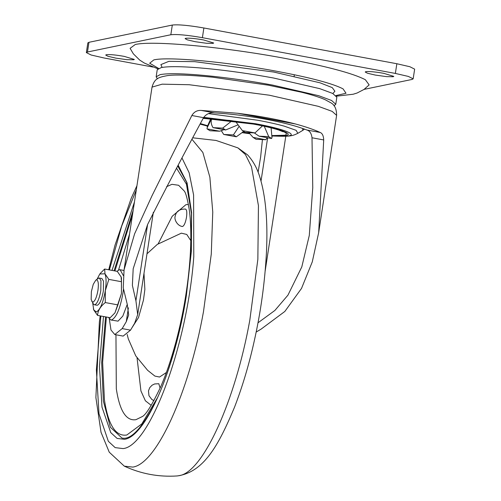 <?xml version="1.0" encoding="UTF-8"?>
<svg xmlns="http://www.w3.org/2000/svg" width="501" height="501" viewBox="0 0 501 501"><rect width="100%" height="100%" fill="white"/><g stroke="black" fill="none" stroke-linecap="round" stroke-linejoin="round"><path stroke-width="0.75" d="M188.439 204.521L185.927 204.677L172.225 216.232L158.222 243.724M137.061 357.927L140.931 390.955L145.384 400.787L151.227 405.359M133.172 210.332L114.096 270.778M105.554 316.864L101.684 362.755L103.363 401.107L110.395 427.259L121.925 438.024C130.83 440.266 142.015 428.28 155.467 402.078C168.793 374.623 180.46 332.839 186.309 295.477L191.232 252.166L191.457 212.38L186.623 182.214L177.811 166.069M132.251 327.316L138.495 317.571L143.449 300.143L144.87 289.465L143.994 273.371M190.8 240.618L186.748 234.443L181.356 233.165L157.339 244.369L146.987 253.794M127.173 334.455L128.306 338.895L135.771 355.904L147.62 370.302L154.878 376.082L159.55 377.034L166.363 372.5M185.533 209.08C179.577 208.898 176.139 211.278 175.212 216.213C173.903 219.087 177.16 225.819 182.308 226.483L182.589 226.477C184.236 225.638 185.539 222.563 186.504 217.246C187.155 211.998 186.741 209.274 185.251 209.08M160.101 388.1L158.811 383.722L154.646 383.948L152.085 385.2L149.743 387.655L148.484 390.855L148.966 395.69L151.784 399.429L153.939 400.656M367.458 73.227L365.204 72.006L365.836 71.662C369.206 71.28 375.168 71.837 383.722 73.321L393.805 76.384L393.172 76.728L386.515 76.634L375.287 75.069L367.458 73.227M187.349 39.855L185.094 38.633L185.727 38.289C189.096 37.913 195.058 38.464 203.613 39.948L213.702 43.011L213.063 43.355L206.406 43.261L195.177 41.696L187.349 39.855M107.966 56.281L105.711 55.06L106.344 54.722C109.713 54.34 115.675 54.891 124.229 56.381L134.312 59.437L133.679 59.782L127.022 59.688L115.794 58.122L107.966 56.281M336.534 96.167L353.186 94.232L357.113 93.011L364.058 89.422L369.143 84.907L365.361 79.715C352.76 73.246 326.001 66.145 285.082 58.41C224.392 46.975 152.561 40.312 135.257 44.508L130.103 48.328L133.354 53.832L139.704 60.076L144.288 63.02L157.853 68.825M153.087 67.078L104.152 58.01L91.157 55.016L86.354 52.605L87.838 42.904L88.959 42.297L172.313 25.05C178.262 24.38 188.783 25.357 203.876 27.981L396.848 63.733L409.843 66.727L414.646 69.138L413.162 78.839L412.041 79.446L364.152 89.36M86.354 52.605L87.475 52.004L170.828 34.751C176.778 34.081 187.299 35.057 202.391 37.681L395.364 73.434L408.359 76.428L413.162 78.839M235.382 121.173L242.371 130.598L245.308 132.464L254.99 132.934L242.371 130.598M254.99 132.934L262.486 125.87M264.259 126.252L268.724 136.648L259.048 136.178L254.295 132.903M259.048 136.178L271.661 138.514L268.724 136.648M271.661 138.514L272.099 136.798M267.359 137.719L265.712 139.748L253.093 137.406L256.03 139.272L265.712 139.748M243.68 131.425L236.34 136.792L233.403 134.926L239.109 126.34M233.403 134.926L223.722 134.456L236.34 136.792M223.722 134.456L221.285 130.636M219.67 131.212L207.051 128.876L209.988 130.742L219.67 131.212L223.985 129.678M207.051 128.876L207.063 128.037L211.516 118.674M211.91 118.286C210.627 121.073 210.99 124.192 213.006 127.642L225.619 129.984L222.682 128.118L213.006 127.642M222.682 128.118L232.063 120.728M238.006 124.849L225.619 129.984M248.859 132.633L253.093 137.406M333.979 105.817L335.77 104.277L336.847 97.225L332.702 93.449L319.751 88.652L273.521 78.006C250.719 73.816 228.6 70.666 207.17 68.562C184.456 66.42 169.138 66.094 161.209 67.579L157.233 69.739L156.155 76.791L157.402 78.801M335.77 104.277L331.624 100.501L318.674 95.697L272.444 85.051C249.642 80.868 227.523 77.718 206.093 75.613C183.379 73.472 168.06 73.146 160.132 74.63L156.155 76.791M257.984 322.813L274.88 310.457L287.943 295.164L301.802 266.901L309.292 235.414L312.756 187.762L312.01 137.775C311.453 133.398 309.743 130.811 306.869 130.01C286.466 122.025 247.507 114.804 214.509 112.894L201.214 110.433L237.768 113.276C259.03 115.975 278.23 119.532 295.371 123.954C305.56 126.697 313.826 129.54 320.17 132.471C322.337 133.316 323.514 135.802 323.709 139.942L312.01 137.775M214.509 112.894C209.938 112.337 206.28 113.927 203.538 117.679C183.46 154.634 164.798 190.274 147.563 224.586L133.185 268.761L132.383 285.376L135.921 300.8L147.595 224.517M332.883 93.543L334.893 91.232L332.232 87.612L320.083 82.828L273.684 72.025L194.664 61.661L168.887 61.335L160.89 64.604L162.117 67.41M203.538 117.679L191.845 115.512L152.016 195.747L134.612 233.798L124.066 269.826L123.259 287.868L127.235 304.239L128.682 314.904L126.277 321.692L122.175 328.593L114.798 334.555L123.158 336.102L130.536 330.146L134.637 323.245L137.687 314.597L135.921 300.8M256.161 332.069L261.19 329.057L284.831 311.459L301.508 288.438L312.28 261.866L318.661 232.708L323.709 139.942M258.109 172.206L260.639 156.913L262.418 139.685M191.845 115.512C194.075 111.836 197.2 110.145 201.214 110.433M295.371 123.954L237.768 113.276M129.546 234.03L118.543 270.045M114.798 334.555L110.984 330.015L109.306 318.974M95.747 280.197L98.885 278.03L101.86 278.493L103.5 281.136L103.344 291.062C101.866 299.241 99.862 303.975 97.326 305.266L94.357 304.802L93.393 304.038L91.157 299.548L91.364 291.695L93.242 284.355L95.747 280.197L96.361 279.89C98.265 280.134 98.797 283.616 97.958 290.329C96.731 297.124 95.065 301.057 92.961 302.128L91.796 301.496M99.317 278.024L100.964 280.666L100.807 290.593C99.33 298.771 97.326 303.506 94.789 304.796L94.357 304.802M104.646 269.024L117.278 271.367L121.123 276.934L121.461 281.725L108.83 279.383L104.985 273.815L104.646 269.024L100.156 273.527M105.041 273.953C106.312 277.585 106.406 283.153 105.329 290.655C103.112 302.917 100.1 310.019 96.305 311.96L93.731 309.868L92.685 302.911M97.075 279.195L99.812 273.972L104.985 273.815M93.393 308.848L93.662 309.693M93.806 310.044L97.551 315.386C97.858 310.701 100.432 306.43 105.279 302.56L117.917 304.902L114.948 312.875L110.189 317.728L97.551 315.386M121.461 281.725L121.411 293.63L117.917 304.902M105.279 302.56L105.329 290.655L108.83 279.383M116.965 271.31L119.294 269.77L120.108 269.757L123.365 275.594M123.409 289.44L122.902 293.323C120.127 308.66 116.364 317.534 111.617 319.957L110.802 319.97L108.423 317.396M121.123 276.934L121.467 277.986L121.411 293.63L114.967 312.849M120.885 276.402L121.067 276.796M127.273 304.32L122.814 316.093L118.048 321.147L110.802 319.97M115.95 334.768L116.313 388.832C119.645 410.908 126.189 421.191 135.94 419.681L142.528 416.45M184.287 191.044L178.613 185.27L171.956 184.312L166.539 186.71M103.475 316.482L99.449 366.494L101.997 407.131L110.765 432.613L117.121 438.438L124.499 439.321C145.847 436.659 175.212 368.392 186.378 295.446L191.357 251.464L191.589 212.574L187.055 182.834L178.224 165.324M134.456 201.947L112.017 270.39M106.381 317.02L102.636 362.223L104.421 399.829C108.222 425.017 115.687 436.747 126.809 435.018L141.846 423.884L157.564 397.556M191.564 214.096L186.428 184.18L176.59 168.292M132.527 214.547L114.923 270.928M249.799 320.277L257.852 259.343L258.441 205.648L251.471 166.689L245.421 154.54L237.925 147.901L247.55 154.853C253.036 160.808 257.113 168.154 259.775 176.884C265.73 196.11 267.947 221.367 266.438 252.667C264.829 282.727 260.72 312.386 254.101 341.657C248.978 364.741 242.459 386.559 234.556 407.125C218.361 445.777 203.775 472.274 177.141 475.95L179.133 475.674C202.874 472.443 235.201 401.345 249.799 320.277M136.303 189.879L121.662 226.201L109.412 269.907M100.87 315.999L96.38 369.87L98.991 413.745L108.341 441.312L115.155 447.625L123.083 448.589C150.006 446.172 187.581 344.137 193.787 256.612L193.599 194.977L189.159 172.789L182.113 158.247M100.2 315.874L99.361 322.03L95.885 397.531L101.027 432.3L109.243 452.184L124.317 466.162L132.815 467.095C156.556 463.863 188.89 392.765 203.481 311.697L211.278 254.07L212.762 212.029L209.869 177.222L202.842 152.429L192.234 139.629M335.983 95.547L346.016 93.255L343.035 88.852C332.677 83.529 310.67 77.686 277.028 71.33C227.122 61.93 168.054 56.45 153.832 59.901L149.674 63.207L158.56 68.399M395.364 73.434L396.848 63.733M202.391 37.681L203.876 27.981M170.828 34.751L172.313 25.05M87.475 52.004L88.959 42.297M304.527 129.139L302.673 130.435L302.761 128.519M302.673 130.435L297.844 133.316L296.135 130.341L284.286 126.158C277.072 124.167 268.26 122.2 257.852 120.265L208.504 113.621M285.789 136.228L265.211 270.715M200.3 124.167L206.763 125.908L200.294 124.173M272.225 135.978L286.146 136.147C300.049 135.308 284.324 128.945 255.385 123.691L203.707 117.359M242.265 132.565L249.705 133.592M272.25 135.752L283.403 135.802C296.479 135.019 281.687 129.026 254.464 124.085L203.35 118.067M200.45 123.866L207.351 125.826M200.563 123.641L207.389 125.645M242.409 132.446L249.567 133.435M272.268 135.571L284.844 135.239C290.542 133.028 280.291 129.339 254.101 124.167L203.237 118.292M269.313 95.196L189.19 84.725L162.174 84.168L152.028 87.118C154.64 78.081 158.936 77.267 167.259 75.638C174.88 74.492 189.954 75.006 212.487 77.179L268.348 85.183L301.708 92.272C311.603 94.727 319.381 97.181 325.03 99.636L330.51 102.624C334.568 104.603 336.603 108.849 336.616 115.362L332.182 111.391L318.36 106.344L269.313 95.196M261.027 181.043L267.647 137.769M126.277 321.692L128.394 307.827M130.536 330.146L122.175 328.593M320.17 132.471L306.869 130.01M184.262 191.006C185.783 192.804 187.443 198.96 189.234 209.487C190.286 216.82 190.818 225.826 190.837 236.497C190.831 249.016 189.948 262.831 188.182 277.936C185.52 300.074 181.387 321.598 175.776 342.515C170.979 360.094 165.906 374.942 160.552 387.073C152.254 404.507 146.236 414.308 142.484 416.481M136.948 185.683L131.262 198.164L115.03 245.114L108.742 269.782M237.925 147.901L216.094 140.462L193.173 137.856M177.141 475.95C158.761 477.159 141.157 473.902 124.317 466.162M294.356 74.749L294.143 76.152M271.097 127.855L271.98 137.437M210.815 118.631L207.189 126.797M272.788 136.009C289.703 136.673 292.077 136.159 297.844 133.316M206.763 125.908L207.314 126.039M242.127 132.671L249.836 133.742M203.181 118.411L229.915 120.453L253.882 124.167C264.065 126.058 272.231 127.974 278.381 129.903L283.103 131.763M153.344 212.261L137.756 314.114M336.616 115.362L318.661 232.708M152.028 87.118L124.066 269.826M120.152 269.763L123.972 270.471"/></g></svg>
